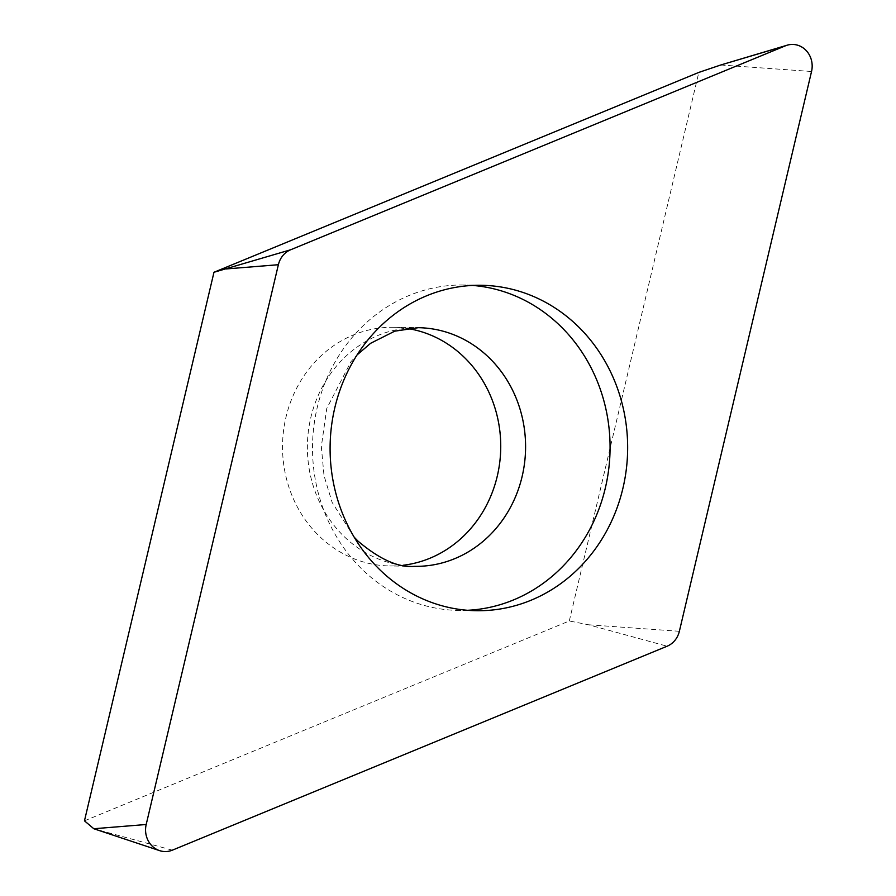 <?xml version="1.0" encoding="UTF-8"?>
<svg xmlns="http://www.w3.org/2000/svg" width="896" height="896" viewBox="0 0 896 896"><rect width="100%" height="100%" fill="white"/><g stroke="black" fill="none" stroke-linecap="round" stroke-linejoin="round"><path stroke-width="0.67" stroke-dasharray="4.48 3.36" d="M84.459 820.837L569.296 620.973L588.582 624.781L667.117 646.218M569.296 620.973L698.824 72.408M403.144 565.253A119.336 109.099 -89.1 0 1 389.749 565.947A119.336 109.099 -89.1 0 1 318.64 535.539A119.336 109.099 -89.1 0 1 290.114 403.222A119.336 109.099 -89.1 0 1 393.523 327.298A119.336 109.099 -89.1 0 1 406.885 328.406M467.51 610.288A162.736 148.781 -89.1 0 1 458.718 610.434A162.736 148.781 -89.1 0 1 361.76 568.982A162.736 148.781 -89.1 0 1 322.851 388.539A162.736 148.781 -89.1 0 1 463.87 285.006A162.736 148.781 -89.1 0 1 472.651 285.432M679.37 631.288L588.582 624.781M172.357 850.17L93.822 828.744M720.754 64.994L811.541 71.501M393.523 327.298L418.365 327.69A119.336 109.099 90.9 0 0 314.955 403.614A119.336 109.099 90.9 0 0 343.482 535.931A119.336 109.099 90.9 0 0 414.59 566.339L389.749 565.947M354.2 537.197L332.147 502.432L324.005 475.608L321.328 446.622L326.749 408.498L350.941 361.726L357.09 354.906M476.302 610.714L458.718 610.434M481.443 285.286L463.87 285.006"/><path stroke-width="1.34" d="M811.541 71.501L679.37 631.288A21.694 19.835 -89.1 0 1 674.912 640.382A21.694 19.835 -89.1 0 1 667.117 646.218L172.357 850.17A21.694 19.835 -89.1 0 1 159.578 850.629A21.694 19.835 -89.1 0 1 146.194 824.499L278.376 264.712A21.694 19.835 -89.1 0 1 282.834 255.618A21.694 19.835 -89.1 0 1 290.629 249.782L785.389 45.83A21.694 19.835 -89.1 0 1 787.17 45.192A21.694 19.835 -89.1 0 1 811.541 71.501A21.694 19.835 90.9 0 0 805.616 49.963A21.694 19.835 90.9 0 0 785.389 45.83L290.629 249.782A21.694 19.835 90.9 0 0 282.834 255.618A21.694 19.835 90.9 0 0 278.376 264.712L146.194 824.499A21.694 19.835 90.9 0 0 152.13 846.037A21.694 19.835 90.9 0 0 172.357 850.17L667.117 646.218A21.694 19.835 90.9 0 0 674.912 640.382A21.694 19.835 90.9 0 0 679.37 631.288L811.541 71.501M578.413 326.738A162.736 148.781 90.9 0 0 481.443 285.286A162.736 148.781 90.9 0 0 340.435 388.819A162.736 148.781 90.9 0 0 379.333 569.262A162.736 148.781 90.9 0 0 476.302 610.714A162.736 148.781 90.9 0 0 617.31 507.181A162.736 148.781 90.9 0 0 578.413 326.738M785.389 45.83L720.754 64.994L698.824 72.408L213.976 272.272L84.459 820.837L93.822 828.744L146.194 824.499M406.885 328.406A119.336 109.099 -89.1 0 1 464.632 357.694A119.336 109.099 -89.1 0 1 495.421 483.112A119.336 109.099 -89.1 0 1 403.144 565.253M213.976 272.272L290.629 249.782M472.651 285.432A162.736 148.781 -89.1 0 1 560.829 326.469A162.736 148.781 -89.1 0 1 601.283 502.398A162.736 148.781 -89.1 0 1 467.51 610.288M278.376 264.712L225.994 268.957M354.2 537.197L357.93 541.05C379.669 559.429 398.552 567.862 414.59 566.339A119.336 109.099 90.9 0 0 518 490.414A119.336 109.099 90.9 0 0 489.474 358.086A119.336 109.099 90.9 0 0 418.365 327.69L394.722 331.173L370.619 343.302L357.09 354.906M720.754 64.994L787.17 45.192M93.822 828.744L159.578 850.629"/></g></svg>
